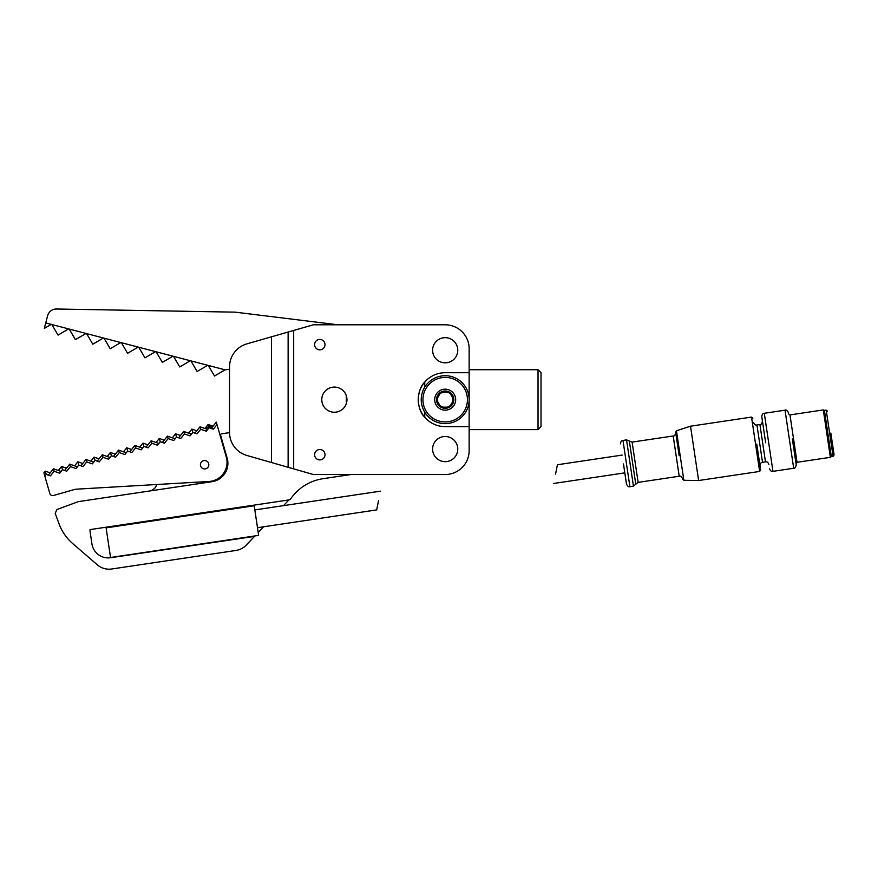 <?xml version="1.0" encoding="UTF-8"?>
<svg xmlns="http://www.w3.org/2000/svg" width="878" height="878" viewBox="0 0 878 878"><rect width="100%" height="100%" fill="white"/><g stroke="black" fill="none" stroke-linecap="round" stroke-linejoin="round"><path stroke-width="1.32" d="M337.964 324.794L235.139 312.151L56.488 309.001A8.989 8.989 0 0 0 47.631 315.707L44.306 328.416L51.253 324.355L45.744 322.917M51.253 324.355L225.108 369.836L229.542 369.265L229.542 432.437A23.958 23.958 0 0 0 246.894 455.473L313.402 474.537L445.179 474.537A23.958 23.958 0 0 0 469.148 450.579L469.148 426.62L445.179 426.62A26.955 26.955 0 0 1 418.224 399.666A26.955 26.955 0 0 1 445.179 372.711L469.148 372.711L469.148 426.62M68.638 328.899L58.036 335.111L51.835 324.509M86.022 333.453L75.42 339.654L69.219 329.052M103.406 337.997L92.805 344.209L86.604 333.607M120.791 342.552L110.189 348.753L103.988 338.151M138.175 347.095L127.573 353.296L121.373 342.694M155.56 351.639L144.958 357.851L138.757 347.249M172.944 356.194L162.353 362.394L156.141 351.793M190.328 360.737L179.738 366.938L173.526 356.347M207.724 365.281L197.122 371.493L190.91 360.891M225.108 369.836L214.506 376.036L208.295 365.435M756.77 444.081L760.655 470.07L756.77 444.081M679.166 455.671L675.643 432.086L679.166 455.671M765.66 442.764L761.775 416.688L765.66 442.764M623.479 463.979L626.486 484.118L623.479 463.979M792.318 438.78L796.214 464.846L792.318 438.78M824.42 410.366L826.198 410.103L833.09 456.319L831.312 456.582L824.42 410.366L823.301 409.927L830.379 457.328L797.037 462.3L796.039 463.661M830.829 433.03L834.1 454.958L830.829 433.03M698.625 480.529L683.852 480.277L676.455 430.769L690.514 426.203L698.625 480.529L759.646 471.431L751.535 417.094L752.896 418.104M555.565 474.109L557.42 464.747L555.565 474.109M378.55 500.537L376.695 509.899L378.55 500.537M112.033 526.987L135.728 523.442M202.357 543.789L190.504 545.556M254.214 505.761L258.637 535.382L110.529 557.486L106.106 527.865L254.214 505.761M208.657 463.584A4.192 4.192 0 0 0 203.466 460.709A4.192 4.192 0 0 0 200.59 465.889A4.192 4.192 0 0 0 205.781 468.764A4.192 4.192 0 0 0 208.657 463.584M50.178 472.836L45.283 471.124L43.9 472.847L49.805 493.436A2.996 2.996 0 0 0 53.503 495.499L73.412 489.792A17.966 17.966 0 0 1 77.319 489.123L208.997 481.473A19.173 19.173 0 0 0 226.304 457.054L216.295 422.12L211.203 428.475M222.266 441.074A9.285 9.285 0 0 1 222.606 444.147L217.601 426.653M44.844 476.128L46.227 474.405L50.43 475.876L54.14 471.256L59.726 473.209L62.514 469.741L66.717 471.212L70.427 466.591L76.013 468.545L78.8 465.077L83.004 466.547L86.713 461.927L92.3 463.88L95.087 460.401L99.291 461.872L103 457.262L108.587 459.216L111.374 455.737L115.578 457.208L119.287 452.598L124.874 454.552L127.661 451.072L131.865 452.543L135.574 447.923L141.16 449.876L143.948 446.408L148.152 447.879L151.861 443.258L157.447 445.212L160.235 441.744L164.438 443.214L168.148 438.594L173.734 440.547L176.522 437.068L180.725 438.539L184.435 433.93L190.021 435.883L192.809 432.404L197.012 433.875L200.722 429.265L206.308 431.219L209.096 427.74L213.299 429.21L217.009 424.59M45.283 471.124L46.227 474.405M213.047 426.17L208.152 424.458L204.903 428.497M110.343 487.202L156.811 484.502A9.285 9.285 0 0 1 149.282 491.043M207.702 429.474L200.008 426.785L194.916 433.139M200.722 429.265L200.008 426.785M191.415 434.138L183.721 431.449L184.435 433.93M178.629 437.804L183.721 431.449M175.128 438.813L167.435 436.125L168.148 438.594M162.342 442.479L167.435 436.125M158.841 443.478L151.148 440.789L151.861 443.258M146.055 447.143L151.148 440.789M142.554 448.142L134.861 445.453L135.574 447.923M129.768 451.808L134.861 445.453M126.267 452.807L118.574 450.118L119.287 452.598M113.481 456.472L118.574 450.118M109.98 457.471L102.287 454.782L103 457.262M97.195 461.137L102.287 454.782M93.694 462.146L86 459.457L86.713 461.927M80.908 465.812L86 459.457M77.407 466.811L69.713 464.122L70.427 466.591M64.621 470.476L69.713 464.122M61.12 471.475L53.426 468.786L54.14 471.256M48.334 475.141L53.426 468.786M208.152 424.458L208.602 426.017L207.647 427.773M212.07 426.917L208.602 426.017M212.498 428.431L208.843 426.84L209.096 427.74M205.682 428.771L208.843 426.84M188.616 433.161L191.865 429.122L196.76 430.835M191.865 429.122L192.809 432.404M58.321 470.498L61.57 466.448L62.514 469.741M66.465 468.161L61.57 466.448M74.608 465.834L77.857 461.784L78.8 465.077M82.752 463.496L77.857 461.784M90.895 461.169L94.144 457.12L95.087 460.401M99.038 458.832L94.144 457.12M107.182 456.494L110.43 452.455L111.374 455.737M115.325 454.167L110.43 452.455M123.469 451.83L126.717 447.791L127.661 451.072M131.612 449.503L126.717 447.791M139.756 447.165L143.004 443.116L143.948 446.408M147.899 444.828L143.004 443.116M156.043 442.501L159.291 438.451L160.235 441.744M164.186 440.163L159.291 438.451M172.329 437.837L175.578 433.787L180.473 435.499M176.522 437.068L175.578 433.787M229.542 432.624L221.585 433.809A1.196 1.196 0 0 0 220.619 435.323L227.172 458.195A18.57 18.57 0 0 1 212.059 481.682L78.296 501.634L56.971 509.492L55.193 513.334L59.067 523.859A47.917 47.917 0 0 0 72.698 543.559L97.304 564.817A17.966 17.966 0 0 0 111.704 568.999L235.919 550.462A17.966 17.966 0 0 0 246.334 545.019L254.905 535.942M254.466 536.403L110.65 557.717A16.473 16.473 0 0 1 91.927 543.855L90.204 532.298A16.473 16.473 0 0 1 90.017 529.599L286.996 500.208A29.951 29.951 0 0 0 290.201 499.549A47.917 47.917 0 0 1 323.016 478.697L350.86 474.537M152.245 490.067L151.696 490.341M258.198 532.452L263.554 526.778M283.506 505.629L288.972 499.845M283.451 465.955L288.127 467.294L288.127 332.038L283.451 333.377M325.003 454.705A5.191 5.191 0 0 1 319.811 459.896A5.191 5.191 0 0 1 314.62 454.705A5.191 5.191 0 0 1 319.811 449.514A5.191 5.191 0 0 1 325.003 454.705M457.767 449.086A12.577 12.577 0 0 1 445.179 461.663A12.577 12.577 0 0 1 432.602 449.086A12.577 12.577 0 0 1 445.179 436.509A12.577 12.577 0 0 1 457.767 449.086M457.767 350.245A12.577 12.577 0 0 1 445.179 362.823A12.577 12.577 0 0 1 432.602 350.245A12.577 12.577 0 0 1 445.179 337.668A12.577 12.577 0 0 1 457.767 350.245M469.148 429.616L538.027 429.616L538.027 369.715L469.148 369.715M538.027 429.616L541.024 426.62L541.024 372.711L538.027 369.715M314.62 344.626A5.191 5.191 0 0 0 319.811 349.828A5.191 5.191 0 0 0 325.003 344.626A5.191 5.191 0 0 0 319.811 339.435A5.191 5.191 0 0 0 314.62 344.626M346.755 401.872L346.382 403.375M346.953 399.666C346.217 404.988 346.217 404.988 346.953 399.666A12.577 12.577 0 0 1 334.364 412.243A12.577 12.577 0 0 1 321.787 399.666A12.577 12.577 0 0 1 334.364 387.088A12.577 12.577 0 0 1 346.953 399.666C346.217 394.343 346.217 394.343 346.953 399.666M424.754 412.188L424.754 417.259C416.26 409.137 416.293 390.15 424.754 382.073L424.754 387.143M469.148 372.711L469.148 348.753A23.958 23.958 0 0 0 445.179 324.794L313.402 324.794L246.894 343.858A23.958 23.958 0 0 0 229.542 366.894L229.542 432.437M457.164 378.912A23.958 23.958 0 0 1 465.933 411.65A23.958 23.958 0 0 1 433.205 420.419A23.958 23.958 0 0 1 424.436 387.692A23.958 23.958 0 0 1 457.164 378.912M456.308 380.394A22.246 22.246 0 0 1 464.451 410.794A22.246 22.246 0 0 1 434.061 418.938A22.246 22.246 0 0 1 425.918 388.537A22.246 22.246 0 0 1 456.308 380.394M450.425 390.589A10.481 10.481 0 0 0 436.103 394.431A10.481 10.481 0 0 0 439.944 408.742A10.481 10.481 0 0 0 454.266 404.912A10.481 10.481 0 0 0 450.425 390.589M449.514 392.17A8.659 8.659 0 0 0 437.683 395.341A8.659 8.659 0 0 0 440.855 407.162A8.659 8.659 0 0 0 452.675 403.99A8.659 8.659 0 0 0 449.514 392.17M450.601 405.263A7.792 7.792 0 0 1 447.319 407.151M443.05 407.151A7.792 7.792 0 0 1 439.768 405.263M437.628 401.553A7.792 7.792 0 0 1 437.628 397.778M453.827 399.666L449.503 392.181L440.866 392.181L436.542 399.666L440.866 407.151L449.503 407.151L453.827 399.666M452.741 397.778A7.792 7.792 0 0 1 452.741 401.553M439.768 394.068A7.792 7.792 0 0 1 443.05 392.181M447.319 392.181A7.792 7.792 0 0 1 450.601 394.068M753.543 422.461C754.4 424.513 755.53 425.358 756.946 424.985L762.521 462.311C761.061 462.366 760.216 463.496 759.997 465.713M673.196 435.971L632.116 442.095L638.13 482.384L679.21 476.249L673.196 435.971C674.425 436.212 675.259 435.071 675.72 432.569M762.521 462.311L765.484 461.861L759.909 424.535C761.138 424.776 761.983 423.646 762.433 421.133M638.13 482.384L635.782 484.25L629.328 440.997L626.541 439.9L633.444 486.116L629.888 486.642C628.78 487.235 627.649 486.39 626.486 484.118M764.288 413.286L785.031 410.191L793.69 468.248L772.958 471.343L764.288 413.286C762.828 413.34 761.983 414.482 761.775 416.688M620.472 443.84C620.691 441.623 621.525 440.493 622.985 440.438L629.888 486.642M788.609 413.9L789.97 414.91L797.037 462.3M293.68 330.446L293.68 468.885M271.478 462.519L271.478 336.812M676.455 430.769L675.643 432.086M679.21 476.249C680.307 475.667 681.449 476.502 682.612 478.773M765.484 461.861C766.9 461.488 768.03 462.333 768.887 464.385M785.031 410.191C786.128 409.609 787.259 410.443 788.433 412.715M826.198 410.103L827.559 411.113M553.711 483.471L624.796 472.869M690.514 426.203L751.535 417.094M759.646 471.431L760.655 470.07M683.852 480.277L682.689 479.256M756.946 424.985L759.909 424.535M632.116 442.095L629.328 440.997M635.782 484.25L633.444 486.116M772.958 471.343C771.542 471.716 770.401 470.882 769.556 468.83M622.985 440.438L626.541 439.9M793.69 468.248C794.919 468.49 795.753 467.359 796.214 464.846M557.42 464.747L622.151 455.089M789.97 414.91L823.301 409.927M831.312 456.582L830.379 457.328M833.09 456.319L834.1 454.958M376.695 509.899L257.484 527.689M380.404 491.175L254.839 509.909M346.349 395.835L346.349 403.507"/></g></svg>
